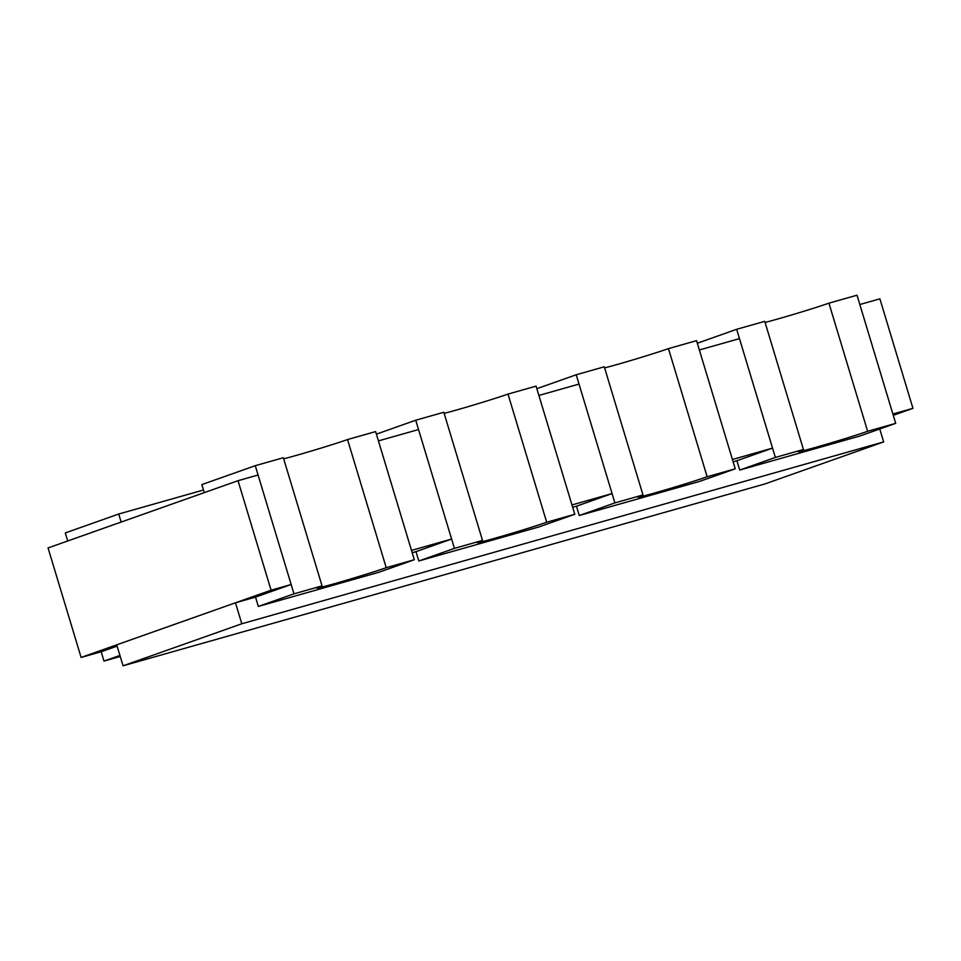 <?xml version="1.0" encoding="UTF-8"?>
<svg xmlns="http://www.w3.org/2000/svg" width="961" height="961" viewBox="0 0 961 961"><rect width="100%" height="100%" fill="white"/><g stroke="black" fill="none" stroke-linecap="round" stroke-linejoin="round"><path stroke-width="1.44" d="M859.831 304.517L879.892 298.835L912.95 408.341L892.889 414.023L859.831 304.517M772.536 448.126L739.477 338.62L699.368 349.984L732.426 459.49L772.536 448.126L736.919 460.727L739.73 470.049L860.083 435.958L895.7 423.345L867.627 431.297A38.957 1.105 -16.8 0 1 825.835 444.426A38.957 1.105 -16.8 0 1 798.243 451.646A38.957 1.105 -16.8 0 1 803.432 449.484L775.359 457.436L739.73 470.049M612.073 493.582L579.015 384.076L538.893 395.451L571.963 504.945L612.073 493.582L576.456 506.195L579.267 515.516L699.62 481.413L735.237 468.812L707.152 476.764A38.957 1.105 -16.8 0 1 665.372 489.894A38.957 1.105 -16.8 0 1 637.768 497.113A38.957 1.105 -16.8 0 1 642.969 494.951L614.884 502.903L579.267 515.516M451.61 539.049L418.552 429.543L378.43 440.907L411.488 550.413L451.61 539.049L415.993 551.65L418.804 560.972L539.157 526.88L574.774 514.267L546.689 522.231A38.957 1.105 -16.8 0 1 504.897 535.361A38.957 1.105 -16.8 0 1 477.305 542.581A38.957 1.105 -16.8 0 1 482.506 540.406L454.421 548.371L418.804 560.972M81.108 657.444L271.086 590.198L238.028 480.692L48.05 547.938L81.108 657.444L101.169 651.762L103.98 661.072L120.245 656.471M271.086 590.198L291.147 584.504L255.518 597.117L258.341 606.439L378.682 572.336L414.311 559.734L386.226 567.687A38.957 1.105 -16.8 0 1 344.434 580.816A38.957 1.105 -16.8 0 1 316.842 588.036A38.957 1.105 -16.8 0 1 322.043 585.874L293.958 593.826L258.341 606.439M117.122 646.116L101.169 651.762M893.274 415.308L912.95 408.341M238.028 480.692L258.077 475.01L291.147 584.504M697.326 343.221L736.667 329.299L775.359 457.436M736.667 329.299L764.752 321.346L803.432 449.484M765.076 322.44A38.957 1.105 163.2 0 0 828.935 303.159L867.627 431.297M828.935 303.159L857.02 295.195L895.7 423.345M536.851 388.688L576.204 374.766L614.884 502.903M576.204 374.766L604.277 366.802L642.969 494.951M604.613 367.895A38.957 1.105 163.2 0 0 668.472 348.615L707.152 476.764M668.472 348.615L696.545 340.662L735.237 468.812M376.388 434.156L415.729 420.221L443.814 412.269L482.506 540.406M444.15 413.362A38.957 1.105 163.2 0 0 507.997 394.082L546.689 522.231M507.997 394.082L536.082 386.13L574.774 514.267M415.729 420.221L454.421 548.371M204.261 492.633L201.834 484.596L255.266 465.689L283.351 457.724L322.043 585.874M283.675 458.829A38.957 1.105 163.2 0 0 347.534 439.549L386.226 567.687M347.534 439.549L375.619 431.585L414.311 559.734M255.266 465.689L293.958 593.826M121.146 522.063L118.72 514.015L65.3 532.935L67.726 540.971M119.933 655.426L103.98 661.072M118.72 514.015L203.468 490.014M764.932 483.948L123.056 665.805L241.8 623.773L883.664 441.916L764.932 483.948M241.8 623.773L235.469 602.799L116.725 644.831L123.056 665.805M235.469 602.799L255.518 597.117M412.197 552.731L415.993 551.65M572.66 507.264L576.456 506.195M733.123 461.809L736.919 460.727M879.759 428.99L883.664 441.916"/></g></svg>
